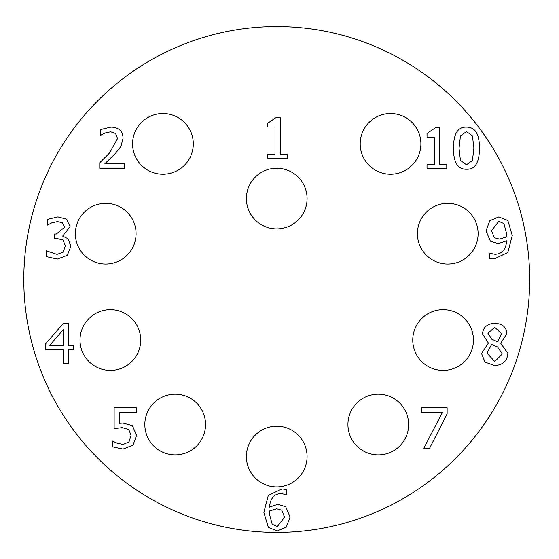 <?xml version="1.0" encoding="UTF-8"?>
<svg xmlns="http://www.w3.org/2000/svg" width="559" height="559" viewBox="0 0 559 559"><rect width="100%" height="100%" fill="white"/><g stroke="black" fill="none" stroke-linecap="round" stroke-linejoin="round"><path stroke-width="0.84" d="M124.741 163.738L124.741 168.427L99.782 168.427L99.782 162.69L109.557 152.949L117.558 138.52L115.559 133.433L110.605 131.791L104.868 133.07L100.634 135.306L100.634 129.534L110.996 127.103C118.801 127.396 122.826 131.106 123.064 138.22L120.968 146.325L115.559 153.243L104.868 163.738L124.741 163.738M62.454 222.845L57.535 221.602L51.728 222.88L47.403 225.144L47.403 219.401L57.961 216.913L66.493 219.205L70.099 226.681L62.622 236.129L68.065 238.756L70.881 246.233L67.311 255.344L57.339 259.083L46.285 256.595L46.285 250.851L57.011 254.394L63.146 252.13L65.375 245.834L62.95 239.965L56.85 238.525L54.551 238.525L54.551 234.032L56.354 234.032L64.585 227.24L62.454 222.845M281.82 510.213L276.635 508.802L269.424 511.038L269.326 513.595L272.212 524.286L277.264 526.578L284.573 517.264L281.82 510.213M285.691 506.706L290.086 517.033L286.278 527.2L277.229 531.008L268.306 527.333L263.848 512.379L268.278 495.456L281.981 488.929L286.578 489.488L286.578 494.701L281.261 493.618C274.343 493.667 270.395 498.167 269.424 507.132L277.851 504.309L285.691 506.706M447.13 407.77L447.13 413.835L429.612 448.241L423.841 448.241L442.344 412.528L421.451 412.528L421.451 407.77L447.13 407.77M494.687 327.294L487.965 333.325L491.836 339.229L497.538 341.759L501.577 333.653L494.687 327.294M497.573 346.971L491.641 344.449L487.015 353.106L494.785 361.568L502.331 353.924L497.573 346.971M507.907 353.4C507.272 360.918 502.876 364.985 494.722 365.6L485.016 362.12L481.537 353.498L488.391 343.065L482.522 333.954C483.046 327.357 487.113 323.808 494.722 323.291C502.45 323.71 506.503 327.141 506.887 333.59L500.724 343.296L507.907 353.4M473.892 148.156L472.418 135.795L466.486 131.596L460.448 135.858L459.037 148.191L460.413 160.391L466.486 164.751L472.453 160.489L473.892 148.156M466.486 127.103C475.227 127.082 479.538 134.097 479.405 148.156C479.489 162.445 475.185 169.475 466.486 169.244C457.702 169.335 453.384 162.313 453.531 148.191C453.433 133.86 457.751 126.83 466.486 127.103M446.774 164.262L446.774 168.392L427.027 168.392L427.027 164.262L434.378 164.262L434.378 137.137L427.027 137.137L427.027 133.433L435.391 127.794L439.591 127.794L439.591 164.262L446.774 164.262M287.431 154.088L287.431 158.225L267.684 158.225L267.684 154.088L275.028 154.088L275.028 126.97L267.684 126.97L267.684 123.26L276.048 117.621L280.248 117.621L280.248 154.088L287.431 154.088M503.925 223.635L498.838 221.336L491.529 230.65L494.282 237.701L499.432 239.112L506.678 236.883L506.775 234.326L503.925 223.635M490.411 241.215L486.016 230.881L489.824 220.714L498.873 216.913L507.858 220.553L512.254 235.542L507.796 252.528L494.121 258.985L489.523 258.433L489.523 253.213L494.841 254.296C502.031 254.121 505.965 249.621 506.643 240.789L498.216 243.605L490.411 241.215M132.399 425.609L136.564 435.384L132.993 445.125L123.057 449.094L112.464 446.795L112.464 441.058L117.215 443.224L123.155 444.405L128.989 441.945L131.058 435.349L128.759 429.515L122.135 427.642L114.134 428.627L114.134 407.77L136.34 407.77L136.34 412.528L119.347 412.528L119.347 423.317L123.022 423.086L132.399 425.609M63.216 329.684L49.604 345.497L63.216 345.497L63.216 329.684M73.25 345.497L73.25 349.857L68.429 349.857L68.429 363.762L63.216 363.762L63.216 349.857L45.342 349.857L45.342 344.148L63.446 323.291L68.429 323.291L68.429 345.497L73.25 345.497M193.281 143.866A30.354 30.354 0 0 1 147.751 170.153A30.354 30.354 0 0 1 147.751 117.586A30.354 30.354 0 0 1 193.281 143.866M136.068 233.676A30.354 30.354 0 0 1 90.537 259.963A30.354 30.354 0 0 1 90.537 207.389A30.354 30.354 0 0 1 136.068 233.676M140.714 340.054A30.354 30.354 0 0 1 95.184 366.341A30.354 30.354 0 0 1 95.184 313.774A30.354 30.354 0 0 1 140.714 340.054M205.537 424.533A30.354 30.354 0 0 1 160.007 450.82A30.354 30.354 0 0 1 160.007 398.246A30.354 30.354 0 0 1 205.537 424.533M307.087 456.556A30.354 30.354 0 0 1 261.563 482.843A30.354 30.354 0 0 1 261.563 430.269A30.354 30.354 0 0 1 307.087 456.556M408.643 424.533A30.354 30.354 0 0 1 363.112 450.82A30.354 30.354 0 0 1 363.112 398.246A30.354 30.354 0 0 1 408.643 424.533M473.466 340.054A30.354 30.354 0 0 1 427.935 366.341A30.354 30.354 0 0 1 427.935 313.774A30.354 30.354 0 0 1 473.466 340.054M478.113 233.676A30.354 30.354 0 0 1 432.582 259.963A30.354 30.354 0 0 1 432.582 207.389A30.354 30.354 0 0 1 478.113 233.676M307.087 198.564A30.354 30.354 0 0 1 261.563 224.844A30.354 30.354 0 0 1 261.563 172.277A30.354 30.354 0 0 1 307.087 198.564M420.899 143.866A30.354 30.354 0 0 1 375.369 170.153A30.354 30.354 0 0 1 375.369 117.586A30.354 30.354 0 0 1 420.899 143.866M529.673 279.5A252.934 252.934 0 0 1 150.266 498.551A252.934 252.934 0 0 1 150.266 60.449A252.934 252.934 0 0 1 529.673 279.5"/></g></svg>
